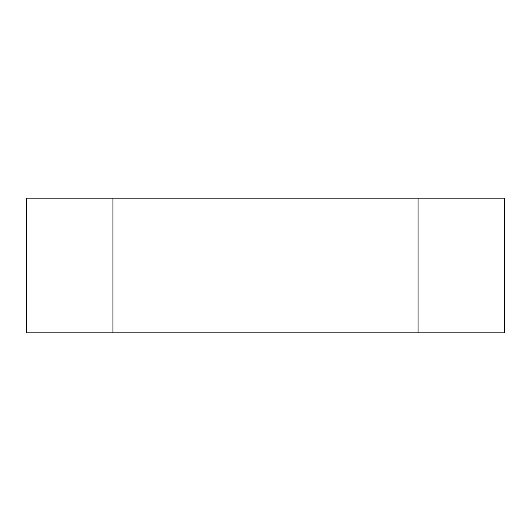 <?xml version="1.0" encoding="UTF-8"?>
<svg xmlns="http://www.w3.org/2000/svg" width="531" height="531" viewBox="0 0 531 531"><rect width="100%" height="100%" fill="white"/><g stroke="black" fill="none" stroke-linecap="round" stroke-linejoin="round"><path stroke-width="0.8" d="M504.45 332.864L504.45 198.136L26.55 198.136L26.55 332.864L504.45 332.864M418.083 332.864L418.083 198.136M112.917 332.864L112.917 198.136"/></g></svg>
